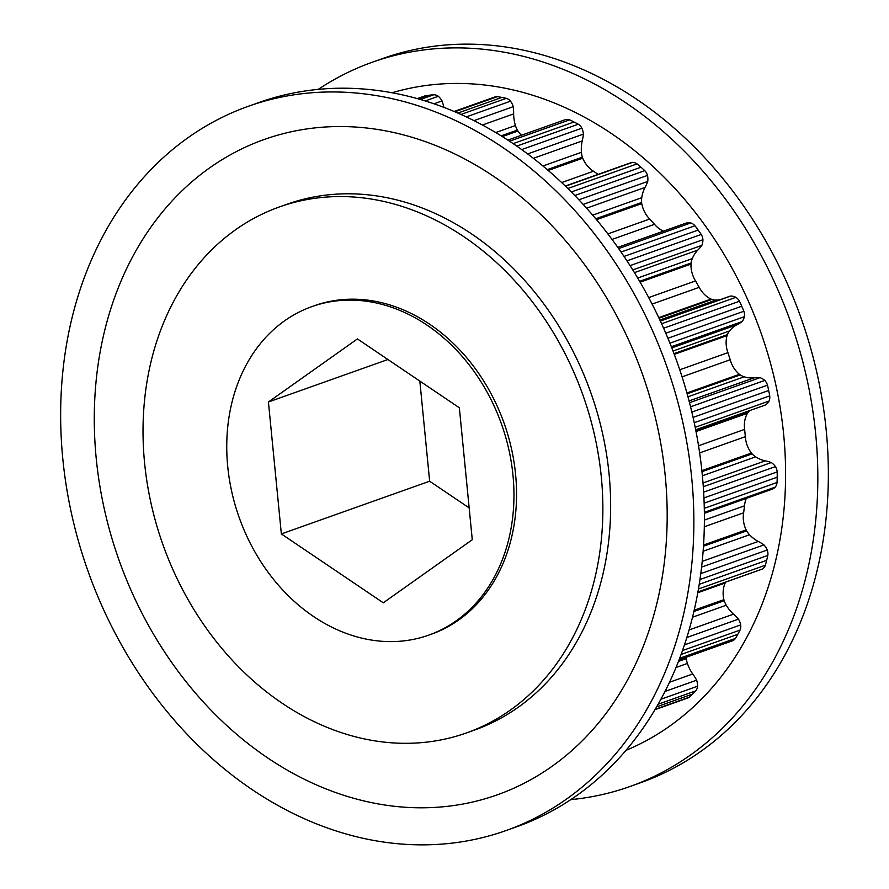 <?xml version="1.0" encoding="UTF-8"?>
<svg xmlns="http://www.w3.org/2000/svg" width="889" height="889" viewBox="0 0 889 889"><rect width="100%" height="100%" fill="white"/><g stroke="black" fill="none" stroke-linecap="round" stroke-linejoin="round"><path stroke-width="1.33" d="M505.997 830.582L516.52 826.837A384.381 306.983 -109.6 0 0 702.232 474.193A384.381 306.983 -109.6 0 0 259.043 102.479L248.52 106.224A384.381 306.983 -109.6 0 0 62.808 458.868A384.381 306.983 -109.6 0 0 505.997 830.582A384.381 306.983 -109.6 0 0 691.709 477.938A384.381 306.983 -109.6 0 0 248.52 106.224M665.228 475.793A347.766 277.746 -109.6 0 0 347.343 126.649A347.766 277.746 -109.6 0 0 96.234 458.535A347.766 277.746 -109.6 0 0 414.118 807.69A347.766 277.746 -109.6 0 0 665.228 475.793M466.436 732.947L474.226 730.18A279.135 222.928 -109.6 0 0 609.076 474.093A279.135 222.928 -109.6 0 0 287.236 204.159L279.457 206.926A279.135 222.928 70.4 0 1 601.297 476.86A279.135 222.928 70.4 0 1 466.436 732.947A279.135 222.928 70.4 0 1 144.596 463.013A279.135 222.928 70.4 0 1 279.457 206.926M311.961 306.583L314.55 305.66A174.344 139.24 70.4 0 1 515.576 474.259A174.344 139.24 70.4 0 1 431.343 634.213L428.742 635.135A174.344 139.24 70.4 0 1 227.728 466.536A174.344 139.24 70.4 0 1 311.961 306.583A174.344 139.24 70.4 0 1 512.975 475.182A174.344 139.24 70.4 0 1 428.742 635.135M454.179 111.447L494.784 97.012A9.579 7.645 70.4 0 1 497.307 96.668A73.598 58.774 70.4 0 1 501.818 97.434A73.598 58.774 70.4 0 1 506.33 98.335A9.579 7.645 70.4 0 1 510.519 101.179A15.48 12.368 70.4 0 1 513.264 106.658A46.117 36.827 70.4 0 1 513.398 107.891A46.117 36.827 70.4 0 1 513.642 113.903A34.638 27.659 -109.6 0 0 515.42 125.527A21.48 17.158 -109.6 0 0 517.331 130.094L517.92 131.027A24.459 19.536 -109.6 0 0 521.487 135.239M482.471 124.982L513.642 113.903M507.897 140.073L565.082 119.748A9.579 7.645 70.4 0 1 569.616 119.871A73.598 58.774 70.4 0 1 573.961 121.993A73.598 58.774 70.4 0 1 578.294 124.227A9.579 7.645 70.4 0 1 581.873 128.172A15.48 12.368 70.4 0 1 583.406 133.995A15.48 12.368 70.4 0 1 583.417 134.117A46.117 36.827 70.4 0 1 582.206 140.962A34.638 27.659 -109.6 0 0 581.428 152.308A21.48 17.158 -109.6 0 0 582.339 157.153L582.728 158.198A24.459 19.536 -109.6 0 0 593.508 171.221L598.141 174.355M527.71 153.919L583.417 134.117M686.264 657.238A24.459 19.536 -109.6 0 0 686.264 657.527L686.319 658.627A21.48 17.158 -109.6 0 0 687.408 663.438A34.638 27.659 -109.6 0 0 692.731 673.995A46.117 36.827 70.4 0 1 696.643 680.185A15.48 12.368 70.4 0 1 697.498 684.241A15.48 12.368 70.4 0 1 697.576 686.208L660.849 699.265M565.348 186.012L630.457 162.876A15.48 12.368 70.4 0 1 632.512 162.376A9.579 7.645 70.4 0 1 637.024 163.909A73.598 58.774 70.4 0 1 640.925 167.232A73.598 58.774 70.4 0 1 644.781 170.655A9.579 7.645 70.4 0 1 647.492 175.422A15.48 12.368 70.4 0 1 647.803 177.411A15.48 12.368 70.4 0 1 647.737 181.434A46.117 36.827 70.4 0 1 645.025 187.412A34.638 27.659 -109.6 0 0 641.747 197.714A21.48 17.158 -109.6 0 0 641.602 202.492L641.758 203.592A24.459 19.536 -109.6 0 0 649.703 219.038L654.515 224.317A24.459 19.536 -109.6 0 0 663.494 231.14M583.206 204.37L647.737 181.434M725.491 582.184L725.18 583.006A24.459 19.536 -109.6 0 0 723.879 599.653L724.168 600.731A21.48 17.158 -109.6 0 0 726.246 605.22A34.638 27.659 -109.6 0 0 733.514 614.155A46.117 36.827 70.4 0 1 738.492 619.144A15.48 12.368 70.4 0 1 740.693 624.9A9.579 7.645 70.4 0 1 740.726 625.211A9.579 7.645 70.4 0 1 740.048 630.101L682.463 650.57M617.833 247.364L685.775 223.217A15.48 12.368 70.4 0 1 690.764 222.95A9.579 7.645 70.4 0 1 694.965 225.773A73.598 58.774 70.4 0 1 698.143 230.073A73.598 58.774 70.4 0 1 701.254 234.452A9.579 7.645 70.4 0 1 702.899 239.419A9.579 7.645 70.4 0 1 702.932 239.719A15.48 12.368 70.4 0 1 701.854 245.375A46.117 36.827 70.4 0 1 697.809 250.098A34.638 27.659 -109.6 0 0 692.264 258.643A21.48 17.158 -109.6 0 0 691.064 263.033L690.986 264.1A24.459 19.536 -109.6 0 0 695.554 280.924L699.221 287.325A24.459 19.536 -109.6 0 0 710.978 299.06L711.889 299.437A21.48 17.158 -109.6 0 0 715.967 300.082A34.638 27.659 -109.6 0 0 720.146 299.704M630.09 265.611L702.932 239.719M746.304 498.407A24.459 19.536 -109.6 0 0 744.526 505.819L743.637 512.809A24.459 19.536 -109.6 0 0 746.093 529.9L746.604 530.9A21.48 17.158 -109.6 0 0 749.516 534.756A34.638 27.659 -109.6 0 0 758.228 541.457A46.117 36.827 70.4 0 1 763.962 544.913A15.48 12.368 70.4 0 1 767.263 550.002A9.579 7.645 70.4 0 1 767.874 552.736A9.579 7.645 70.4 0 1 767.807 555.425L699.932 579.55M660.349 320.962L728.447 296.748A46.117 36.827 70.4 0 1 730.814 296.026A15.48 12.368 70.4 0 1 735.881 297.326A9.579 7.645 70.4 0 1 739.459 301.249A73.598 58.774 70.4 0 1 741.715 306.238A73.598 58.774 70.4 0 1 743.86 311.261A9.579 7.645 70.4 0 1 744.46 313.973A9.579 7.645 70.4 0 1 744.393 316.684A15.48 12.368 70.4 0 1 742.059 321.607A46.117 36.827 70.4 0 1 736.981 324.729A34.638 27.659 -109.6 0 0 729.525 330.941A21.48 17.158 -109.6 0 0 727.358 334.653L727.046 335.62A24.459 19.536 -109.6 0 0 727.935 352.666L730.202 359.756A24.459 19.536 -109.6 0 0 739.415 374.313L740.237 374.936A21.48 17.158 -109.6 0 0 744.193 376.803A34.638 27.659 -109.6 0 0 753.961 377.858A46.117 36.827 70.4 0 1 759.984 377.647A15.48 12.368 70.4 0 1 764.773 380.436A9.579 7.645 70.4 0 1 767.507 385.193A73.598 58.774 70.4 0 1 768.663 390.527A73.598 58.774 70.4 0 1 769.718 395.872A9.579 7.645 70.4 0 1 769.752 396.15A9.579 7.645 70.4 0 1 769.052 401.061L695.198 427.32M669.939 343.154L744.393 316.684M749.983 410.474A21.48 17.158 -109.6 0 0 748.027 412.452L747.493 413.263A24.459 19.536 -109.6 0 0 744.638 429.376L745.349 436.655A24.459 19.536 -109.6 0 0 751.394 453.046L752.083 453.879A21.48 17.158 -109.6 0 0 755.639 456.846A34.638 27.659 -109.6 0 0 765.207 460.858A46.117 36.827 70.4 0 1 771.285 462.547A15.48 12.368 70.4 0 1 775.475 466.614A9.579 7.645 70.4 0 1 777.142 471.603A9.579 7.645 70.4 0 1 777.175 471.892L703.932 497.929M769.052 401.061A15.48 12.368 70.4 0 1 765.64 404.906L695.687 429.776M777.175 471.892A73.598 58.774 70.4 0 1 777.164 477.204A73.598 58.774 70.4 0 1 777.042 482.494A9.579 7.645 70.4 0 1 775.23 487.116A15.48 12.368 70.4 0 1 771.53 489.439L704.366 513.32M767.807 555.425A73.598 58.774 70.4 0 1 766.629 560.348A73.598 58.774 70.4 0 1 765.351 565.226A9.579 7.645 70.4 0 1 762.518 568.96A15.48 12.368 70.4 0 1 761.484 569.393L697.898 591.996M740.048 630.101A73.598 58.774 70.4 0 1 737.781 634.313A73.598 58.774 70.4 0 1 735.425 638.446A9.579 7.645 70.4 0 1 732.292 640.869L679.063 659.794M697.576 686.208A9.579 7.645 70.4 0 1 695.787 690.842A73.598 58.774 70.4 0 1 692.587 694.053A73.598 58.774 70.4 0 1 689.308 697.165A9.579 7.645 70.4 0 1 687.619 698.076L654.915 709.711M417.352 98.579L424.531 96.034A9.579 7.645 70.4 0 1 425.042 95.868A73.598 58.774 70.4 0 1 429.409 95.245A73.598 58.774 70.4 0 1 433.788 94.745A9.579 7.645 70.4 0 1 438.299 96.29A15.48 12.368 70.4 0 1 442.055 100.935A46.117 36.827 70.4 0 1 443.844 107.302M694.242 422.697L769.718 395.872M693.087 417.397L768.663 390.527M691.853 412.085L767.507 385.193M690.575 406.806L764.773 380.436M748.027 412.452L695.92 430.976M689.531 402.695L759.984 377.647M696.031 431.554L747.493 413.263M753.961 377.858L689.075 400.917M744.638 429.376L698.543 445.756M744.193 376.803L687.975 396.794M699.643 452.901L745.349 436.655M687.153 393.805L740.237 374.936M751.394 453.046L701.866 470.648M739.415 374.313L686.919 392.971M701.977 471.692L752.083 453.879M682.085 376.858L730.202 359.756M702.377 475.782L755.639 456.846M727.935 352.666L679.774 369.791M765.207 460.858L702.999 482.971M674.307 354.367L727.046 335.62M771.285 462.547L703.288 486.716M727.358 334.653L674.018 353.611M775.475 466.614L703.632 492.162M729.525 330.941L673.04 351.022M671.828 347.888L736.981 324.729M671.373 346.732L742.059 321.607M777.164 477.204L704.132 503.152M777.042 482.494L704.277 508.352M775.23 487.116L704.355 512.308M667.939 338.253L743.86 311.261M665.805 333.219L741.715 306.238M663.627 328.208L739.459 301.249M661.616 323.729L735.881 297.326M660.394 321.051L730.814 296.026M744.526 505.819L704.377 520.087M715.967 300.082L659.905 320.007M704.299 526.788L743.637 512.809M659.06 318.206L711.889 299.437M746.093 529.9L703.543 545.035M710.978 299.06L658.782 317.617M703.466 546.235L746.604 530.9M652.115 304.071L699.221 287.325M703.11 551.258L749.516 534.756M695.554 280.924L648.726 297.571M758.228 541.457L702.199 561.381M640.169 282.169L690.986 264.1M763.962 544.913L701.577 567.093M691.064 263.033L639.669 281.302M767.263 550.002L700.765 573.638M692.264 258.643L637.735 278.024M634.468 272.612L697.809 250.098M632.812 269.923L701.854 245.375M766.629 560.348L699.199 584.317M765.351 565.226L698.421 589.018M762.518 568.96L697.909 591.93M627.012 260.844L701.254 234.452M624.067 256.41L698.143 230.073M621.089 252.032L694.965 225.773M618.688 248.576L690.764 222.95M697.754 592.752L725.18 583.006M723.879 599.653L694.165 610.21M693.865 611.499L724.168 600.731M612.077 239.408L654.515 224.317M692.487 617.222L726.246 605.22M649.703 219.038L607.92 233.896M733.514 614.155L689.064 629.957M596.563 219.661L641.758 203.592M738.492 619.144L686.797 637.524M641.602 202.492L595.819 218.761M740.693 624.9L684.419 644.903M641.747 197.714L592.741 215.138M586.651 208.17L645.025 187.412M737.781 634.313L681.063 654.482M735.425 638.446L679.641 658.282M578.95 199.792L647.492 175.422M574.861 195.513L644.781 170.655M571.371 191.957L640.925 167.232M567.882 188.49L637.024 163.909M565.526 186.19L632.512 162.376M686.264 657.527L678.929 660.138M678.429 661.427L686.319 658.627M675.984 667.506L687.408 663.438M593.508 171.221L561.704 182.534M692.731 673.995L669.461 682.274M548.28 170.444L582.728 158.198M696.643 680.185L664.972 691.442M582.339 157.153L547.302 169.61M581.428 152.308L542.99 165.976M533.444 158.298L582.206 140.962M695.787 690.842L658.093 704.244M692.587 694.053L656.593 706.844M689.308 697.165L655.16 709.3M521.743 149.541L581.873 128.172M516.831 146.074L578.294 124.227M513.209 143.596L573.961 121.993M509.619 141.195L569.616 119.871M502.385 136.55L517.92 131.027M517.331 130.094L501.218 135.828M515.42 125.527L495.773 132.517M474.048 120.604L513.264 106.658M466.358 116.87L510.519 101.179M461.047 114.437L506.33 98.335M457.913 113.047L501.818 97.434M454.89 111.747L497.307 96.668M434.076 103.78L442.055 100.935M425.286 100.913L438.299 96.29M420.486 99.468L433.788 94.745M418.841 99.001L429.409 95.245M417.386 98.59L425.042 95.868M281.357 533.933L268.422 401.995L357.422 338.92L459.346 407.784L472.281 539.723L383.292 602.798L281.357 533.933L429.654 481.216L419.83 381.092M469.17 507.908L429.654 481.216M268.422 401.995L387.904 359.523M625.912 750.383A349.288 278.957 -109.6 0 0 783.631 434.188A349.288 278.957 -109.6 0 0 392.149 92.745M570.738 799.644A384.381 306.983 -109.6 0 0 629.957 786.521A384.381 306.983 -109.6 0 0 815.669 433.876A384.381 306.983 -109.6 0 0 372.48 62.163A384.381 306.983 -109.6 0 0 318.262 89.356M629.957 786.521L640.48 782.776A384.381 306.983 -109.6 0 0 826.192 430.132A384.381 306.983 -109.6 0 0 383.003 58.418L372.48 62.163"/></g></svg>
